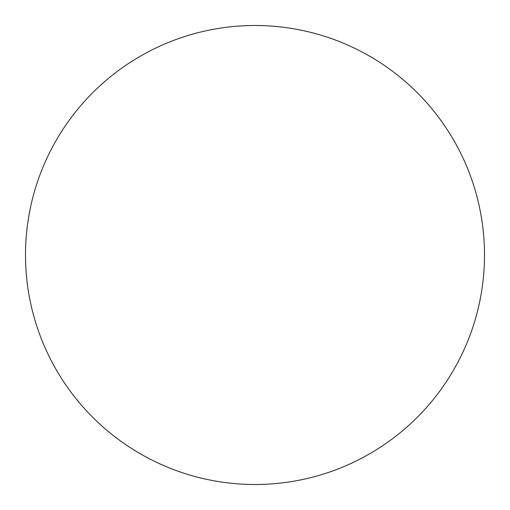<?xml version="1.0" encoding="UTF-8"?>
<svg xmlns="http://www.w3.org/2000/svg" width="510" height="510" viewBox="0 0 510 510"><rect width="100%" height="100%" fill="white"/><g stroke="black" fill="none" stroke-linecap="round" stroke-linejoin="round"><path stroke-width="0.76" d="M484.5 255A229.5 229.5 0 0 1 255 484.5A229.5 229.5 0 0 1 25.5 255A229.5 229.5 0 0 1 255 25.5A229.5 229.5 0 0 1 484.5 255"/></g></svg>
